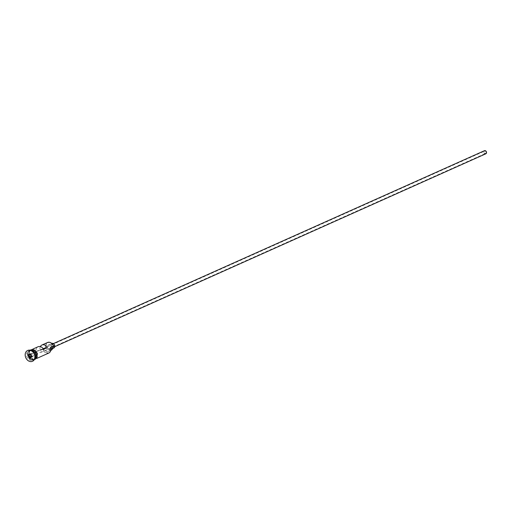 <?xml version="1.0" encoding="UTF-8"?>
<svg xmlns="http://www.w3.org/2000/svg" width="512" height="512" viewBox="0 0 512 512"><rect width="100%" height="100%" fill="white"/><g stroke="black" fill="none" stroke-linecap="round" stroke-linejoin="round"><path stroke-width="0.38" stroke-dasharray="2.56 1.92" d="M47.571 342.496A5.062 3.942 -114.1 0 0 45.869 348.288L46.374 348.282A4.723 3.68 65.9 0 1 46.31 348.122A4.723 3.68 65.9 0 1 48.23 342.598A4.723 3.68 65.9 0 1 53.357 345.946A4.723 3.68 65.9 0 1 53.414 346.106M486.086 151.949A1.267 0.986 65.9 0 1 484.198 152.538A1.267 0.986 65.9 0 1 486.086 151.949M43.315 348.922L40.384 350.234A1.267 0.986 65.9 0 1 40.678 352.518A1.267 0.986 65.9 0 1 39.251 350.586L43.123 348.851A1.267 0.986 65.9 0 1 43.194 348.742M485.83 153.786A1.69 1.312 65.9 0 1 483.885 152.634A1.69 1.312 65.9 0 1 484.454 150.701M51.482 346.125A1.69 1.312 65.9 0 1 52.045 344.192A1.69 1.312 65.9 0 1 53.997 345.344A1.69 1.312 65.9 0 1 53.427 347.277A1.69 1.312 65.9 0 1 51.482 346.125M53.773 348.045A2.534 1.971 65.9 0 1 50.848 346.317A2.534 1.971 65.9 0 1 51.706 343.424A2.534 1.971 65.9 0 1 51.725 343.418L48.8 344.723A2.534 1.971 65.9 0 1 51.725 346.451A2.534 1.971 65.9 0 1 50.867 349.344A2.534 1.971 65.9 0 1 47.949 347.616A2.534 1.971 65.9 0 1 48.8 344.723M30.528 350.298A5.062 3.942 -114.1 0 0 29.581 350.547A5.062 3.942 -114.1 0 0 27.872 356.339A5.062 3.942 -114.1 0 0 33.715 359.789A5.062 3.942 -114.1 0 0 34.534 359.251M30.362 350.246A5.062 3.942 -114.1 0 0 29.869 350.419A5.062 3.942 -114.1 0 0 28.166 356.205A5.062 3.942 -114.1 0 0 34.01 359.661A5.062 3.942 -114.1 0 0 34.458 359.411M34.458 354.438A5.062 3.942 -114.1 0 0 28.614 350.982A5.062 3.942 -114.1 0 0 26.906 356.768A5.062 3.942 -114.1 0 0 32.749 360.224A5.062 3.942 -114.1 0 0 34.458 354.438M27.686 350.47A5.907 4.595 -114.1 0 0 25.792 357.184A5.907 4.595 -114.1 0 0 32.512 361.254M40.352 346.598A5.062 3.942 -114.1 0 0 39.987 349.824L36.122 351.552A5.062 3.942 65.9 0 1 38.093 346.739M45.869 348.288L42.963 349.587A5.062 3.942 -114.1 0 0 48.806 353.037M37.165 353.222A5.062 3.942 -114.1 0 0 31.322 349.773A5.062 3.942 -114.1 0 0 29.613 355.558A5.062 3.942 -114.1 0 0 35.456 359.014A5.062 3.942 -114.1 0 0 37.165 353.222M30.842 349.984A5.062 3.942 -114.1 0 0 29.133 355.776A5.062 3.942 -114.1 0 0 34.976 359.232M36.122 351.552L39.251 350.586M39.987 349.824L43.123 348.851M49.741 349.414A5.062 3.942 65.9 0 1 50.515 347.405A4.723 3.68 65.9 0 1 48.538 352.768A4.723 3.68 65.9 0 1 43.469 349.581A5.062 3.942 65.9 0 1 45.395 350.758A3.462 2.694 65.9 0 0 48.346 351.488A3.462 2.694 65.9 0 0 49.741 349.414L50.874 348.909M43.469 349.581L42.963 349.587M46.374 348.282A5.062 3.942 65.9 0 1 48.301 349.459L45.395 350.758M51.251 350.189A3.462 2.694 65.9 0 1 48.301 349.459M40.384 350.234L43.514 349.267M31.584 356.531L32.602 356.87L33.53 355.565L32.864 353.734L31.027 354.56M32.864 353.734L31.277 353.21L29.44 354.035M33.53 355.565L31.693 356.39M32.602 356.87L30.765 357.69M31.277 353.21L30.451 354.368M35.392 353.997A4.896 3.808 65.9 0 1 33.747 359.597A4.896 3.808 65.9 0 1 28.096 356.256A4.896 3.808 65.9 0 1 29.747 350.662A4.896 3.808 65.9 0 1 35.392 353.997M32.339 350.579A4.896 3.808 -114.1 0 0 29.843 350.618A4.896 3.808 -114.1 0 0 28.192 356.211A4.896 3.808 -114.1 0 0 33.843 359.552A4.896 3.808 -114.1 0 0 35.533 357.709M29.549 355.578A5.146 4.006 65.9 0 1 31.642 349.562A5.146 4.006 65.9 0 1 37.229 353.203A5.146 4.006 65.9 0 1 35.136 359.226A5.146 4.006 65.9 0 1 29.549 355.578M30.259 350.221A5.146 4.006 -114.1 0 0 29.069 355.795A5.146 4.006 -114.1 0 0 34.413 359.507M40.678 352.518L485.658 153.395M53.389 343.59L52.045 344.192M35.36 354.016C36.109 356.71 35.571 358.573 33.747 359.597L33.843 359.552C32.73 360.966 30.854 359.846 28.224 356.192C27.686 352.8 28.224 350.944 29.843 350.618L29.747 350.662C32.083 349.958 33.952 351.078 35.36 354.016M32.768 349.12L31.322 349.773M30.291 350.234L29.869 350.419M29.581 350.547L28.614 350.982M34.176 359.891L28.915 355.827L29.811 350.144M33.715 359.789L32.749 360.224M34.426 359.475L34.01 359.661M36.902 358.368L35.456 359.014M50.778 350.4L48.346 351.488M52.544 348.595L50.867 349.344M54.765 346.675L53.427 347.277M43.514 348.474L484.627 151.085"/><path stroke-width="0.77" d="M50.778 350.4L51.251 350.189A3.462 2.694 65.9 0 0 52.64 348.115A5.062 3.942 65.9 0 1 53.414 346.106L53.414 345.952A5.062 3.942 -114.1 0 0 47.571 342.496L41.965 345.011A5.062 3.942 -114.1 0 0 40.352 346.598M53.389 343.59L484.454 150.701A1.69 1.312 65.9 0 1 486.4 151.853A1.69 1.312 65.9 0 1 485.83 153.786L54.765 346.675M51.725 343.418A2.534 1.971 65.9 0 1 54.624 345.152A2.534 1.971 65.9 0 1 53.773 348.045L52.544 348.595M34.534 359.251A5.062 3.942 -114.1 0 0 35.424 354.003A5.062 3.942 -114.1 0 0 30.528 350.298M34.458 359.411A5.062 3.942 -114.1 0 0 35.712 353.875A5.062 3.942 -114.1 0 0 30.362 350.246M32.512 361.254A5.907 4.595 -114.1 0 0 32.608 361.21A5.907 4.595 -114.1 0 0 34.605 354.458A5.907 4.595 -114.1 0 0 27.782 350.426A5.907 4.595 -114.1 0 0 27.686 350.47M32.768 349.12L38.093 346.739A5.062 3.942 65.9 0 1 43.514 349.267L47.386 347.533A5.062 3.942 -114.1 0 0 41.965 345.011M53.414 345.952L50.515 347.251A5.062 3.942 -114.1 0 1 48.806 353.037L36.902 358.368M34.426 359.475L34.976 359.232A5.062 3.942 -114.1 0 0 36.685 353.44A5.062 3.942 -114.1 0 0 30.842 349.984L30.291 350.234M34.406 354.547A5.907 4.595 -114.1 0 0 27.59 350.515A5.907 4.595 -114.1 0 0 25.6 357.267A5.907 4.595 -114.1 0 0 32.416 361.299A5.907 4.595 -114.1 0 0 34.406 354.547M28.986 357.338L28.256 355.328L29.274 353.894L31.027 354.47L31.75 356.486L30.733 357.92L28.986 357.338L30.765 357.69L31.693 356.39L31.027 354.56L29.44 354.035L28.512 355.334L29.171 357.165L31.014 356.346L31.584 356.531M43.194 348.742A1.267 0.986 65.9 0 1 44.256 348.506L47.386 347.533M44.256 348.506L43.315 348.922M30.451 354.368L28.256 355.328M30.349 354.515L31.014 356.346M35.533 357.709A4.896 3.808 -114.1 0 0 35.494 353.958A4.896 3.808 -114.1 0 0 32.339 350.579M34.413 359.507A5.146 4.006 -114.1 0 0 36.742 353.421A5.146 4.006 -114.1 0 0 30.259 350.221M52.64 348.115L50.874 348.909M29.811 350.144L37.382 353.171L34.176 359.891"/></g></svg>
